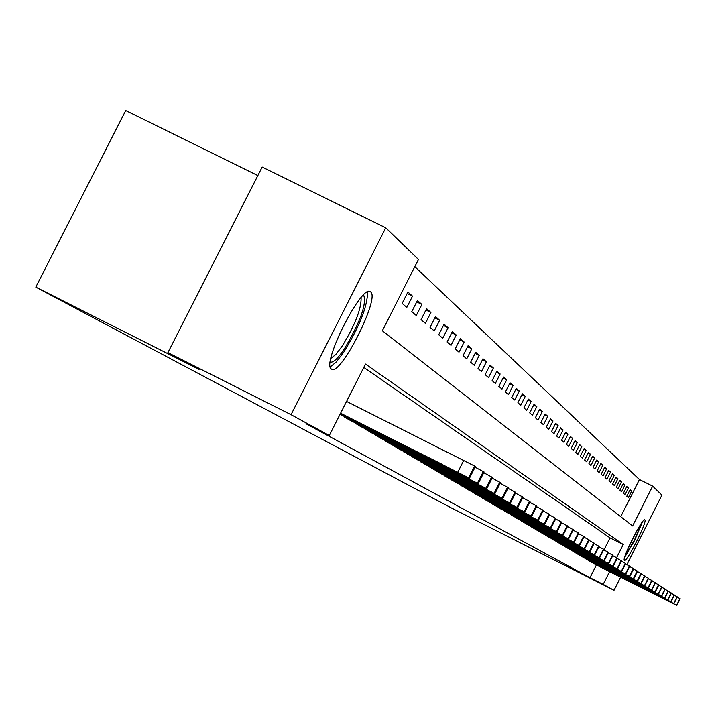 <?xml version="1.0" encoding="UTF-8"?>
<svg xmlns="http://www.w3.org/2000/svg" width="716" height="716" viewBox="0 0 716 716"><rect width="100%" height="100%" fill="white"/><g stroke="black" fill="none" stroke-linecap="round" stroke-linejoin="round"><path stroke-width="1.07" d="M624.406 560.458L624.406 560.449C621.255 559.679 642.744 516.988 644.812 519.888L644.83 519.897C647.774 521.024 626.581 563.107 624.406 560.458M331.49 369.098L331.463 369.08C320.849 364.605 362.171 282.883 370.494 291.851L370.593 291.922C380.393 297.659 340.198 377.019 331.49 369.098M257.841 175.572L125.721 110.55L35.8 287.134L451.062 507.769L614.024 590.261L603.185 584.372L609.593 571.637M35.8 287.134L199.093 369.411L167.902 352.648L262.181 167.034L385.745 227.786L418.457 259.452L382.353 330.765L632.613 525.938L652.661 486.128L661.933 495.105L626.939 564.602M620.727 516.675L639.433 479.541L414.806 266.656M639.433 479.541L652.661 486.128M402.15 303.405L406.813 307.406L412.514 296.147L407.905 292.047L402.15 303.405M411.772 311.666L416.273 315.523L421.876 304.461L417.419 300.505L411.772 311.666M421.062 319.631L425.402 323.364L430.907 312.489L426.611 308.668L421.062 319.631M430.03 327.337L434.236 330.935L439.642 320.249L435.489 316.553L430.03 327.337M438.702 334.775L442.765 338.265L448.082 327.749L444.063 324.178L438.702 334.775M447.088 341.98L451.017 345.345L456.244 334.999L452.36 331.553L447.088 341.98M455.197 348.943L459.001 352.2L464.147 342.024L460.388 338.677L455.197 348.943M463.055 355.682L466.734 358.841L471.799 348.826L468.157 345.586L463.055 355.682M470.663 362.207L474.234 365.276L479.219 355.413L475.684 352.272L470.663 362.207M478.037 368.534L481.492 371.506L486.406 361.795L482.978 358.752L478.037 368.534M485.18 374.674L488.536 377.556L493.369 367.988L490.048 365.035L485.18 374.674M492.116 380.626L495.374 383.418L500.135 373.994L496.913 371.13L492.116 380.626M498.846 386.398L502.005 389.11L506.695 379.829L503.572 377.046L498.846 386.398M505.38 392.01L508.45 394.641L513.068 385.485L510.034 382.791L505.38 392.01M511.725 397.452L514.706 400.011L519.261 390.99L516.308 388.367L511.725 397.452M517.892 402.75L520.783 405.238L525.275 396.342L522.412 393.791L517.892 402.75M523.879 407.887L526.699 410.313L531.129 401.542L528.336 399.063L523.879 407.887M529.715 412.89L532.453 415.244L536.821 406.599L534.109 404.182L529.715 412.89M535.38 417.759L538.047 420.05L542.361 411.512L539.721 409.167L535.38 417.759M540.902 422.503L543.498 424.731L547.749 416.3L545.18 414.018L540.902 422.503M546.272 427.112L548.805 429.278L552.994 420.972L550.497 418.744L546.272 427.112M551.508 431.605L553.969 433.717L558.113 425.51L555.67 423.344L551.508 431.605M556.601 435.981L559.008 438.04L563.089 429.94L560.717 427.828L556.601 435.981M561.568 440.242L563.913 442.255L567.949 434.254L565.631 432.195L561.568 440.242M566.419 444.403L568.701 446.363L572.684 438.46L570.428 436.456L566.419 444.403M571.135 448.458L573.364 450.364L577.302 442.56L575.1 440.608L571.135 448.458M575.745 452.414L577.919 454.275L581.804 446.569L579.656 444.654L575.745 452.414M580.246 456.271L582.368 458.088L586.207 450.471L584.104 448.61L580.246 456.271M584.632 460.039L586.699 461.811L590.494 454.293L588.454 452.467L584.632 460.039M588.919 463.717L590.942 465.454L594.692 458.016L592.687 456.235L588.919 463.717M593.108 467.306L595.077 469.007L598.782 461.65L596.831 459.914L593.108 467.306M597.189 470.824L599.122 472.479L602.783 465.212L600.876 463.512L597.189 470.824M601.189 474.252L603.078 475.872L606.694 468.685L604.832 467.029L601.189 474.252M605.092 477.599L606.935 479.183L610.515 472.077L608.69 470.457L605.092 477.599M608.913 480.875L610.712 482.423L614.256 475.397L612.475 473.813L608.913 480.875M612.645 484.088L614.409 485.6L617.908 478.646L616.163 477.098L612.645 484.088M616.297 487.22L618.024 488.697L621.488 481.823L619.779 480.311L616.297 487.22M619.877 490.29L621.56 491.74L624.987 484.938L623.314 483.452L619.877 490.29M623.368 493.288L625.023 494.711L628.415 487.981L626.777 486.531L623.368 493.288M626.795 496.233L628.415 497.62L631.763 490.961L630.17 489.538L626.795 496.233M616.628 557.675L623.251 544.527L365.482 364.068L329.315 435.498L305.956 423.729L589.984 577.705L596.392 564.987M603.964 549.96L610.041 537.895L363.791 367.415M344.799 416.694L344.584 417.106L349.757 420.113M355.44 422.968L360.229 426.262M365.706 429.018L370.333 432.204M375.623 434.872L380.098 437.95M385.208 440.519L389.531 443.499M394.48 445.987L398.66 448.86M403.457 451.277L407.502 454.06M412.139 456.387L416.059 459.09M420.543 461.346L424.346 463.968M428.696 466.152L432.375 468.685M436.599 470.815L440.17 473.267M444.269 475.326L447.733 477.715M451.707 479.711L455.063 482.029M458.929 483.971L462.196 486.218M465.937 488.106L469.114 490.29M472.757 492.116L475.845 494.246M479.38 496.027L482.378 498.085M485.824 499.822L488.742 501.827M492.098 503.518L494.935 505.469M498.193 507.107L500.958 509.013M504.136 510.606L506.83 512.459M509.917 514.016L512.54 515.815M515.556 517.337L518.107 519.091M521.042 520.568L523.539 522.286M526.403 523.727L528.829 525.401M531.621 526.806L533.993 528.435M536.714 529.804L539.032 531.388M541.69 532.731L543.945 534.279M546.541 535.586L548.742 537.107M551.275 538.378L553.423 539.855M555.902 541.108L558.006 542.549M560.422 543.766L562.472 545.18M564.835 546.371L566.848 547.749M569.157 548.912L571.117 550.255M573.373 551.392L575.297 552.716M577.499 553.826L579.378 555.115M581.544 556.207L583.379 557.469M585.491 558.534L587.29 559.769M589.357 560.807L591.112 562.015M593.143 563.036L594.862 564.217M167.902 352.648L291.036 414.689L385.745 227.786M620.602 577.186L614.024 590.261M589.984 577.705L603.185 584.372M329.315 435.498L291.036 414.689M610.041 537.895L623.251 544.527M629.919 490.039L631.763 490.961M626.518 487.041L628.415 487.981M623.054 483.971L624.987 484.938M619.51 480.839L621.488 481.823M615.894 477.644L617.908 478.646M612.189 474.368L614.256 475.397M608.403 471.03L610.515 472.077M604.537 467.611L606.694 468.685M600.572 464.111L602.783 465.212M596.526 460.531L598.782 461.65M592.374 456.862L594.692 458.016M588.122 453.112L590.494 454.293M583.773 449.263L586.207 450.471M579.316 445.325L581.804 446.569M574.751 441.298L577.302 442.56M570.07 437.163L572.684 438.46M565.264 432.92L567.949 434.254M560.342 428.571L563.089 429.94M555.285 424.105L558.113 425.51M550.103 419.531L552.994 420.972M544.769 414.824L547.749 416.3M539.3 410L542.361 411.512M533.68 405.032L536.821 406.599M527.898 399.931L531.129 401.542M521.955 394.686L525.275 396.342M515.842 389.298L519.261 390.99M509.55 383.74L513.068 385.485M503.071 378.03L506.695 379.829M496.403 372.141L500.135 373.994M489.529 366.082L493.369 367.988M482.441 359.826L486.406 361.795M475.129 353.382L479.219 355.413M467.584 346.732L471.799 348.826M459.788 339.867L464.147 342.024M451.742 332.77L456.244 334.999M443.428 325.44L448.082 327.749M434.827 317.859L439.642 320.249M425.93 310.019L430.907 312.489M416.712 301.91L421.876 304.461M407.171 293.497L412.514 296.147M340.601 413.221L469.481 478.243L340.44 413.535M475.326 466.385L346.58 401.416M441.611 464.049L412.864 449.72L441.611 464.049M340.207 414L478.252 483.613L340.046 414.304M450.91 469.696L422.655 455.609L450.91 469.696M475.084 467.154L483.989 471.978M345.022 417.365L485.94 488.33L349.319 419.889M459.869 475.147L432.097 461.292L459.869 475.147M483.748 472.721L492.34 477.375M355.655 423.612L494.121 493.351L359.799 426.047M468.515 480.4L441.199 466.769L468.515 480.4M492.107 478.091L500.395 482.575M365.912 429.645L502.014 498.193L369.921 431.999M476.856 485.475L449.988 472.059L476.856 485.475M500.171 483.273L508.172 487.596M363.621 294.929C366.878 303.799 360.408 321.86 344.208 349.122C337.621 358.788 332.976 363.075 330.273 361.983M330.89 358.358L335.741 354.572L342.015 346.41C355.055 325.028 361.419 308.766 361.097 297.605M330.282 366.887L336.216 362.045L343.778 352.138C359.665 326.156 367.577 306.099 367.532 291.967M641.384 523.324L634.448 540.088L625.175 555.688M627.851 548.823L637.5 529.572M624.62 557.478L634.725 540.231L642.494 521.812M375.828 435.471L509.64 502.865L379.695 437.745M484.911 490.37L458.482 477.169L484.911 490.37M507.948 488.267L515.78 492.465L510.24 503.232M385.405 441.101L517.006 507.393L389.146 443.302M492.697 495.096L466.68 482.11L492.697 495.096M515.457 493.1L522.94 497.137M394.668 446.551L524.13 511.761L398.293 448.681M500.233 499.678L474.618 486.889L500.233 499.678M522.725 497.763L530.046 501.692L524.685 512.101M403.636 451.823L531.021 515.985L407.135 453.881M507.51 504.1L482.289 491.507L507.51 504.1M529.742 502.274L536.74 506.051M412.309 456.915L537.689 520.085L415.71 458.911M514.562 508.387L489.726 495.982L514.562 508.387M536.535 506.642L543.39 510.32L538.217 520.407M420.722 461.865L544.151 524.049L424.006 463.798M521.391 512.54L496.922 500.314L521.391 512.54M543.113 510.875L549.673 514.41M428.866 466.653L550.416 527.889L432.052 468.524M528.005 516.558L503.894 504.512L528.005 516.558M549.485 514.965L555.92 518.411L550.908 528.193M436.76 471.289L556.484 531.612L439.857 473.106M534.413 520.451L510.651 508.575L534.413 520.451M555.652 518.93L561.827 522.259M444.421 475.791L562.373 535.228L447.419 477.563M540.634 524.237L517.212 512.531L540.634 524.237M561.639 522.778L567.618 526.009M451.859 480.168L568.083 538.727L454.767 481.877M546.675 527.907L523.575 516.361L546.675 527.907M567.439 526.511L573.248 529.643M459.072 484.41L573.623 542.128L461.901 486.075M552.528 531.469L529.759 520.076L552.528 531.469M573.077 530.135L578.779 533.187L574.062 542.397M466.08 488.527L579.011 545.431L468.828 490.147M558.22 534.924L535.756 523.691L558.22 534.924M578.537 533.653L584.077 536.615L579.432 545.69M472.9 492.536L584.247 548.644L475.567 494.103M563.752 538.289L541.591 527.2L563.752 538.289M583.853 537.063L589.17 539.936M479.514 496.43L589.331 551.768L482.119 497.951M569.122 541.547L547.257 530.61L569.122 541.547M589.008 540.383L594.182 543.167M485.958 500.215L594.271 554.802L488.482 501.701M574.348 544.724L552.77 533.93L574.348 544.724M594.02 543.605L599.113 546.335L594.665 555.043M492.223 503.894L599.086 557.755L494.684 505.344M579.432 547.821L558.131 537.161L579.432 547.821M598.898 546.747L603.794 549.378M498.318 507.483L603.767 560.628L500.717 508.888M584.381 550.819L563.358 540.303L584.381 550.819M603.642 549.798L608.457 552.376L604.134 560.852M504.252 510.973L608.323 563.42L506.588 512.343M589.196 553.745L568.432 543.355L589.196 553.745M608.26 552.77L612.95 555.276L608.681 563.644M510.034 514.365L612.762 566.141L512.307 515.699M593.886 556.601L573.382 546.335L593.886 556.601M612.753 555.661L617.317 558.104L613.111 566.356M515.672 517.677L617.085 568.799L517.883 518.984M598.451 559.375L578.206 549.244L598.451 559.375M617.129 558.471L621.533 560.843M521.159 520.908L621.3 571.377L523.315 522.17M602.908 562.087L582.905 552.063L602.908 562.087M621.399 561.219L625.686 563.528M526.511 524.049L625.408 573.901L528.614 525.284M607.249 564.718L587.478 554.828L607.249 564.718M625.551 563.895L629.74 566.141M531.728 527.119L629.731 576.55L533.778 528.327M611.473 567.296L591.944 557.513L611.473 567.296M629.606 566.499L633.723 568.701L629.731 576.55M536.821 530.108L633.32 578.752L538.826 531.29M615.608 569.802L596.303 560.136L615.608 569.802M633.553 569.041L637.571 571.189L633.624 578.949M541.788 533.035L637.133 581.097L543.739 534.181M619.635 572.245L600.554 562.695L619.635 572.245M637.401 571.52L641.33 573.614L637.428 581.276M546.639 535.881L640.847 583.379L548.545 537M623.564 574.635L604.707 565.192L623.564 574.635M641.169 573.946L644.955 575.977M551.374 538.665L644.481 585.607L553.235 539.766M627.404 576.971L608.761 567.636L627.404 576.971M644.839 576.299L648.535 578.295M556.001 541.385L648.034 587.782L557.818 542.451M631.145 579.253L612.717 570.017L631.145 579.253M648.419 578.609L652.07 580.56L648.311 587.952M560.512 544.044L651.497 589.912L562.293 545.082M634.806 581.473L616.583 572.344L634.806 581.473M651.918 580.864L655.453 582.761M564.933 546.639L654.88 591.989L566.669 547.659M638.386 583.647L620.36 574.617L638.386 583.647M655.337 583.066L658.818 584.927L655.149 592.15M569.247 549.172L658.192 594.02L570.938 550.174M641.885 585.778L624.048 576.836L641.885 585.778M658.675 585.214L662.049 587.03M573.462 551.651L661.432 595.998L575.127 552.627M645.304 587.854L627.663 579.011L645.304 587.854M661.942 587.317L665.271 589.098L661.682 596.159M577.588 554.077L664.591 597.941L579.208 555.034M648.642 589.886L631.19 581.132L648.642 589.886M665.128 589.366L668.359 591.103M581.625 556.448L667.93 599.99L583.209 557.388M651.918 591.872L634.644 583.209L651.918 591.872M668.252 591.38L671.438 593.081L667.93 599.99L671.438 593.081M585.572 558.766L670.713 601.7L587.129 559.688M655.113 593.815L638.028 585.249L655.113 593.815M671.304 593.349L674.418 595.014L670.955 601.852M589.438 561.04L673.675 603.516L590.96 561.935M658.246 595.721L641.33 587.236L658.246 595.721M674.293 595.264L677.345 596.893L673.908 603.66M593.215 563.268L676.575 605.297L594.71 564.145M661.307 597.583L644.57 589.187L661.307 597.583M677.211 597.153L680.173 598.737M463.825 460.236L457.828 472.121M474.645 465.874L468.658 477.724M475.352 466.331L469.374 478.163M467.092 477.142L466.841 477.635M483.336 471.486L477.456 483.121M484.016 471.925L478.145 483.551M475.773 482.477L475.54 482.951M491.704 476.901L485.94 488.33M492.366 477.321L486.603 488.733M484.15 487.623L483.918 488.079M499.786 482.119L494.121 493.351M500.421 482.53L494.756 493.745M492.232 492.581L492.008 493.029M507.581 487.157L502.014 498.193M508.19 487.56L502.632 498.569M515.108 492.026L509.64 502.865M522.385 496.725L517.006 507.393M522.957 497.101L517.587 507.742M529.419 501.281L524.13 511.761M536.221 505.675L531.021 515.985M536.758 506.024L531.558 516.326M542.809 509.935L537.689 520.085M549.19 514.061L544.151 524.049M549.691 514.383L544.661 524.363M555.374 518.053L550.416 527.889M561.362 521.928L556.484 531.612M561.836 522.232L556.958 531.907M567.179 525.687L562.373 535.228M567.636 525.983L562.83 535.505M572.818 529.33L568.083 538.727M573.265 529.616L568.531 539.005M578.295 532.874L573.623 542.128M583.612 536.311L579.011 545.431M588.776 539.649L584.247 548.644M589.187 539.909L584.659 548.895M593.797 542.889L589.331 551.768M594.199 543.149L589.733 552.009M598.683 546.048L594.271 554.802M603.436 549.118L599.086 557.755M603.812 549.36L599.462 557.988M608.054 552.108L603.767 560.628M612.556 555.016L608.323 563.42M616.941 557.853L612.762 566.141M621.211 560.61L617.085 568.799M621.542 560.825L617.425 569.005M625.372 563.295L621.3 571.377M625.695 563.51L621.631 571.583M629.427 565.917L625.408 573.901M625.766 574.125L629.776 566.15L625.73 574.098M633.383 568.477L629.409 576.362M637.24 570.974L633.32 578.752M640.999 573.409L637.133 581.097M644.677 575.78L640.847 583.379M641.169 583.576L644.991 575.986L641.142 583.558M648.266 578.098L644.481 585.607M648.544 578.277L644.767 585.786M651.766 580.363L648.034 587.782M655.185 582.573L651.497 589.912M655.462 582.752L651.766 590.073L655.48 582.77M658.532 584.739L654.88 591.989M661.799 586.852L658.192 594.02M658.478 594.191L662.085 587.03L658.452 594.182M664.994 588.91L661.432 595.998M668.118 590.933L664.591 597.941M664.86 598.111L668.386 591.112L664.842 598.102M671.178 592.911L667.688 599.847M674.168 594.844L670.713 601.7M677.094 596.732L673.675 603.516M679.958 598.585L676.575 605.297M680.182 598.728L676.808 605.441M370.494 291.851L369.921 291.564M475.46 466.411L469.481 478.243M484.114 472.005L478.252 483.613M492.456 477.393L486.701 488.804M500.502 482.593L494.846 493.798M508.279 487.623L502.722 498.631M515.78 492.465L510.32 503.294M523.029 497.155L517.659 507.796M530.046 501.692L524.765 512.155M536.83 506.069L531.63 516.37M543.39 510.32L538.28 520.451M549.754 514.428L544.724 524.407M555.92 518.411L550.971 528.229M561.89 522.277L557.021 531.943M567.69 526.018L562.892 535.55M573.31 529.661L568.585 539.041M578.779 533.187L574.116 542.433M584.077 536.615L579.486 545.726M589.232 539.945L584.703 548.93M594.235 543.184L589.778 552.045M599.113 546.335L594.71 555.07M603.848 549.396L599.507 558.015M608.457 552.376L604.179 560.879M612.95 555.276L608.725 563.671M617.317 558.104L613.147 566.383M621.577 560.852L617.461 569.032M625.73 563.537L621.667 571.61M633.723 568.701L629.758 576.577M637.571 571.189L633.66 578.967M641.33 573.614L637.464 581.303M648.571 578.304L644.794 585.804M652.07 580.56L648.338 587.97M658.818 584.927L655.176 592.168M665.271 589.098L661.709 596.177M674.418 595.014L670.973 601.861M677.345 596.893L673.935 603.678M680.2 598.746L676.826 605.45"/></g></svg>
